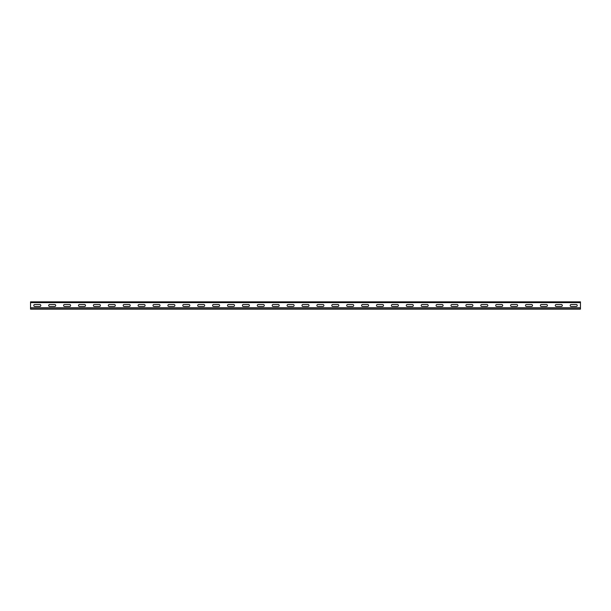 <?xml version="1.0" encoding="UTF-8"?>
<svg xmlns="http://www.w3.org/2000/svg" width="611" height="611" viewBox="0 0 611 611"><rect width="100%" height="100%" fill="white"/><g stroke="black" fill="none" stroke-linecap="round" stroke-linejoin="round"><path stroke-width="0.92" d="M580.45 307.738L580.45 308.899L30.55 308.899L30.55 307.738L580.45 307.738L580.45 302.338L30.55 302.338L30.55 301.857L580.45 301.857L580.45 302.338M30.55 307.738L30.55 302.338M571.17 306.47A0.985 0.985 0 0 1 570.185 305.485A0.985 0.985 0 0 1 571.17 304.499L576.234 304.499A0.985 0.985 0 0 1 577.219 305.485A0.985 0.985 0 0 1 576.234 306.47L571.17 306.47M556.27 306.47A0.985 0.985 0 0 1 555.292 305.485A0.985 0.985 0 0 1 556.27 304.499L561.333 304.499A0.985 0.985 0 0 1 562.319 305.485A0.985 0.985 0 0 1 561.333 306.47L556.27 306.47M541.369 306.47A0.985 0.985 0 0 1 540.391 305.485A0.985 0.985 0 0 1 541.369 304.499L546.433 304.499A0.985 0.985 0 0 1 547.418 305.485A0.985 0.985 0 0 1 546.433 306.47L541.369 306.47M526.476 306.47A0.985 0.985 0 0 1 525.491 305.485A0.985 0.985 0 0 1 526.476 304.499L531.532 304.499A0.985 0.985 0 0 1 532.517 305.485A0.985 0.985 0 0 1 531.532 306.47L526.476 306.47M511.575 306.47A0.985 0.985 0 0 1 510.59 305.485A0.985 0.985 0 0 1 511.575 304.499L516.631 304.499A0.985 0.985 0 0 1 517.616 305.485A0.985 0.985 0 0 1 516.631 306.47L511.575 306.47M496.674 306.47A0.985 0.985 0 0 1 495.689 305.485A0.985 0.985 0 0 1 496.674 304.499L501.73 304.499A0.985 0.985 0 0 1 502.716 305.485A0.985 0.985 0 0 1 501.73 306.47L496.674 306.47M481.774 306.47A0.985 0.985 0 0 1 480.788 305.485A0.985 0.985 0 0 1 481.774 304.499L486.83 304.499A0.985 0.985 0 0 1 487.815 305.485A0.985 0.985 0 0 1 486.83 306.47L481.774 306.47M466.873 306.47A0.985 0.985 0 0 1 465.888 305.485A0.985 0.985 0 0 1 466.873 304.499L471.929 304.499A0.985 0.985 0 0 1 472.914 305.485A0.985 0.985 0 0 1 471.929 306.47L466.873 306.47M451.972 306.47A0.985 0.985 0 0 1 450.987 305.485A0.985 0.985 0 0 1 451.972 304.499L457.028 304.499A0.985 0.985 0 0 1 458.013 305.485A0.985 0.985 0 0 1 457.028 306.47L451.972 306.47M437.071 306.47A0.985 0.985 0 0 1 436.086 305.485A0.985 0.985 0 0 1 437.071 304.499L442.135 304.499A0.985 0.985 0 0 1 443.112 305.485A0.985 0.985 0 0 1 442.135 306.47L437.071 306.47M422.17 306.47A0.985 0.985 0 0 1 421.185 305.485A0.985 0.985 0 0 1 422.17 304.499L427.234 304.499A0.985 0.985 0 0 1 428.212 305.485A0.985 0.985 0 0 1 427.234 306.47L422.17 306.47M407.27 306.47A0.985 0.985 0 0 1 406.284 305.485A0.985 0.985 0 0 1 407.27 304.499L412.333 304.499A0.985 0.985 0 0 1 413.319 305.485A0.985 0.985 0 0 1 412.333 306.47L407.27 306.47M392.369 306.47A0.985 0.985 0 0 1 391.384 305.485A0.985 0.985 0 0 1 392.369 304.499L397.433 304.499A0.985 0.985 0 0 1 398.418 305.485A0.985 0.985 0 0 1 397.433 306.47L392.369 306.47M377.468 306.47A0.985 0.985 0 0 1 376.483 305.485A0.985 0.985 0 0 1 377.468 304.499L382.532 304.499A0.985 0.985 0 0 1 383.517 305.485A0.985 0.985 0 0 1 382.532 306.47L377.468 306.47M362.567 306.47A0.985 0.985 0 0 1 361.59 305.485A0.985 0.985 0 0 1 362.567 304.499L367.631 304.499A0.985 0.985 0 0 1 368.616 305.485A0.985 0.985 0 0 1 367.631 306.47L362.567 306.47M347.667 306.47A0.985 0.985 0 0 1 346.689 305.485A0.985 0.985 0 0 1 347.667 304.499L352.73 304.499A0.985 0.985 0 0 1 353.716 305.485A0.985 0.985 0 0 1 352.73 306.47L347.667 306.47M332.774 306.47A0.985 0.985 0 0 1 331.788 305.485A0.985 0.985 0 0 1 332.774 304.499L337.83 304.499A0.985 0.985 0 0 1 338.815 305.485A0.985 0.985 0 0 1 337.83 306.47L332.774 306.47M317.873 306.47A0.985 0.985 0 0 1 316.888 305.485A0.985 0.985 0 0 1 317.873 304.499L322.929 304.499A0.985 0.985 0 0 1 323.914 305.485A0.985 0.985 0 0 1 322.929 306.47L317.873 306.47M302.972 306.47A0.985 0.985 0 0 1 301.987 305.485A0.985 0.985 0 0 1 302.972 304.499L308.028 304.499A0.985 0.985 0 0 1 309.013 305.485A0.985 0.985 0 0 1 308.028 306.47L302.972 306.47M288.071 306.47A0.985 0.985 0 0 1 287.086 305.485A0.985 0.985 0 0 1 288.071 304.499L293.127 304.499A0.985 0.985 0 0 1 294.112 305.485A0.985 0.985 0 0 1 293.127 306.47L288.071 306.47M273.17 306.47A0.985 0.985 0 0 1 272.185 305.485A0.985 0.985 0 0 1 273.17 304.499L278.226 304.499A0.985 0.985 0 0 1 279.212 305.485A0.985 0.985 0 0 1 278.226 306.47L273.17 306.47M258.27 306.47A0.985 0.985 0 0 1 257.284 305.485A0.985 0.985 0 0 1 258.27 304.499L263.333 304.499A0.985 0.985 0 0 1 264.311 305.485A0.985 0.985 0 0 1 263.333 306.47L258.27 306.47M243.369 306.47A0.985 0.985 0 0 1 242.384 305.485A0.985 0.985 0 0 1 243.369 304.499L248.433 304.499A0.985 0.985 0 0 1 249.41 305.485A0.985 0.985 0 0 1 248.433 306.47L243.369 306.47M228.468 306.47A0.985 0.985 0 0 1 227.483 305.485A0.985 0.985 0 0 1 228.468 304.499L233.532 304.499A0.985 0.985 0 0 1 234.517 305.485A0.985 0.985 0 0 1 233.532 306.47L228.468 306.47M213.567 306.47A0.985 0.985 0 0 1 212.582 305.485A0.985 0.985 0 0 1 213.567 304.499L218.631 304.499A0.985 0.985 0 0 1 219.616 305.485A0.985 0.985 0 0 1 218.631 306.47L213.567 306.47M198.667 306.47A0.985 0.985 0 0 1 197.681 305.485A0.985 0.985 0 0 1 198.667 304.499L203.73 304.499A0.985 0.985 0 0 1 204.716 305.485A0.985 0.985 0 0 1 203.73 306.47L198.667 306.47M183.766 306.47A0.985 0.985 0 0 1 182.788 305.485A0.985 0.985 0 0 1 183.766 304.499L188.83 304.499A0.985 0.985 0 0 1 189.815 305.485A0.985 0.985 0 0 1 188.83 306.47L183.766 306.47M168.865 306.47A0.985 0.985 0 0 1 167.888 305.485A0.985 0.985 0 0 1 168.865 304.499L173.929 304.499A0.985 0.985 0 0 1 174.914 305.485A0.985 0.985 0 0 1 173.929 306.47L168.865 306.47M153.972 306.47A0.985 0.985 0 0 1 152.987 305.485A0.985 0.985 0 0 1 153.972 304.499L159.028 304.499A0.985 0.985 0 0 1 160.013 305.485A0.985 0.985 0 0 1 159.028 306.47L153.972 306.47M139.071 306.47A0.985 0.985 0 0 1 138.086 305.485A0.985 0.985 0 0 1 139.071 304.499L144.127 304.499A0.985 0.985 0 0 1 145.113 305.485A0.985 0.985 0 0 1 144.127 306.47L139.071 306.47M124.17 306.47A0.985 0.985 0 0 1 123.185 305.485A0.985 0.985 0 0 1 124.17 304.499L129.226 304.499A0.985 0.985 0 0 1 130.212 305.485A0.985 0.985 0 0 1 129.226 306.47L124.17 306.47M109.27 306.47A0.985 0.985 0 0 1 108.284 305.485A0.985 0.985 0 0 1 109.27 304.499L114.326 304.499A0.985 0.985 0 0 1 115.311 305.485A0.985 0.985 0 0 1 114.326 306.47L109.27 306.47M34.766 306.47A0.985 0.985 0 0 1 33.781 305.485A0.985 0.985 0 0 1 34.766 304.499L39.83 304.499A0.985 0.985 0 0 1 40.815 305.485A0.985 0.985 0 0 1 39.83 306.47L34.766 306.47M94.369 306.47A0.985 0.985 0 0 1 93.384 305.485A0.985 0.985 0 0 1 94.369 304.499L99.425 304.499A0.985 0.985 0 0 1 100.41 305.485A0.985 0.985 0 0 1 99.425 306.47L94.369 306.47M79.468 306.47A0.985 0.985 0 0 1 78.483 305.485A0.985 0.985 0 0 1 79.468 304.499L84.524 304.499A0.985 0.985 0 0 1 85.509 305.485A0.985 0.985 0 0 1 84.524 306.47L79.468 306.47M64.567 306.47A0.985 0.985 0 0 1 63.582 305.485A0.985 0.985 0 0 1 64.567 304.499L69.631 304.499A0.985 0.985 0 0 1 70.609 305.485A0.985 0.985 0 0 1 69.631 306.47L64.567 306.47M49.667 306.47A0.985 0.985 0 0 1 48.681 305.485A0.985 0.985 0 0 1 49.667 304.499L54.73 304.499A0.985 0.985 0 0 1 55.708 305.485A0.985 0.985 0 0 1 54.73 306.47L49.667 306.47M580.45 302.621L30.55 302.621M30.55 309.143L580.45 309.143"/></g></svg>
